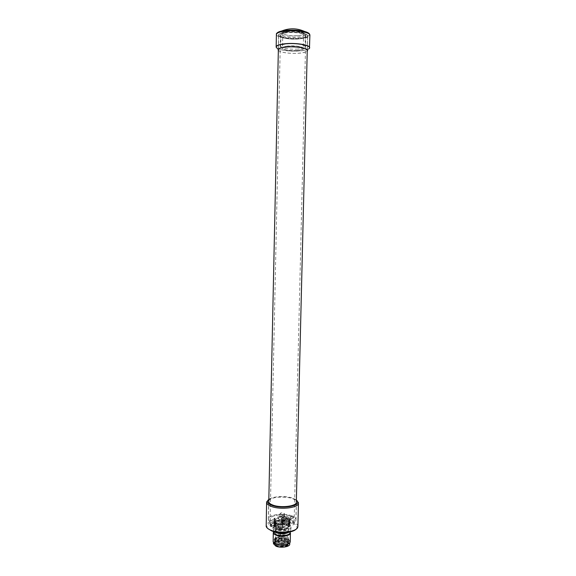 <?xml version="1.0" encoding="UTF-8"?>
<svg xmlns="http://www.w3.org/2000/svg" width="576" height="576" viewBox="0 0 576 576"><rect width="100%" height="100%" fill="white"/><g stroke="black" fill="none" stroke-linecap="round" stroke-linejoin="round"><path stroke-width="0.43" stroke-dasharray="2.88 2.16" d="M267.782 528.523L267.034 527.22C265.14 522.086 282.902 519.142 292.176 522.907C295.841 524.333 297.403 526.025 296.87 527.976L296.093 529.164M297.886 526.428C297.799 524.657 296.093 523.138 292.774 521.863C283.536 518.148 265.838 520.61 266.119 525.701M296.374 500.011L292.766 498.154C285.71 495.598 272.671 496.246 268.819 499.385M268.15 499.99C272.369 496.735 285.941 496.102 293.321 498.78L297.014 500.645M273.722 525.377L273.852 525.413C274.781 524.938 274.752 524.225 273.766 523.267L273.643 523.238C272.786 523.685 272.808 524.398 273.722 525.377M290.318 517.075C291.226 518.026 291.254 518.724 290.398 519.178L290.268 519.142C289.289 518.213 289.26 517.514 290.189 517.046L290.318 517.075M292.91 516.103C293.832 517.046 293.854 517.745 292.982 518.198L292.86 518.162C291.888 517.241 291.859 516.542 292.781 516.074L292.91 516.103M290.261 519.552C292.795 520.524 294.077 521.676 294.098 523.015C294.458 526.795 280.685 528.725 273.715 525.802C271.274 524.83 270.058 523.699 270.05 522.41C269.82 518.602 283.27 516.751 290.261 519.552M290.333 516.247C292.874 517.212 294.156 518.35 294.178 519.674C294.538 523.411 280.764 525.319 273.787 522.425C271.346 521.46 270.13 520.344 270.122 519.07C269.892 515.304 283.342 513.475 290.333 516.247C283.342 513.475 269.892 515.304 270.122 519.07C270.13 520.344 271.346 521.46 273.787 522.425C280.764 525.319 294.538 523.411 294.178 519.674C294.156 518.35 292.874 517.212 290.333 516.247M286.531 525.074L288.634 527.004C286.906 529.402 283.154 529.927 277.38 528.581L275.328 526.666C277.056 524.275 280.793 523.742 286.531 525.074M286.632 520.927L288.734 522.835C286.999 525.197 283.248 525.715 277.466 524.383L275.422 522.497C277.15 520.135 280.886 519.617 286.632 520.927M291.55 515.801C294.48 516.902 295.956 518.213 295.985 519.739C296.41 524.038 280.541 526.241 272.513 522.9C269.719 521.791 268.322 520.51 268.322 519.041C268.063 514.714 283.507 512.618 291.55 515.801M268.79 500.962C269.705 497.153 284.314 495.605 291.96 498.442C294.466 499.32 295.927 500.371 296.338 501.588M280.728 517.421L280.087 516.715C280.8 516.053 282.002 515.923 283.68 516.334L284.357 516.931C283.795 517.68 282.586 517.846 280.728 517.421M279.209 519.545L277.927 518.119C279.367 516.787 281.758 516.535 285.12 517.349L286.466 518.587C285.35 520.092 282.931 520.416 279.209 519.574L277.877 518.371C278.993 516.866 281.405 516.535 285.113 517.37L286.466 518.558C285.35 520.063 282.931 520.394 279.209 519.545M280.8 514.123L280.13 513.533C280.692 512.791 281.902 512.633 283.759 513.043L284.429 513.641C283.874 514.382 282.665 514.541 280.8 514.123M281.981 539.827L281.254 539.942L281.981 539.827M281.477 536.321L282.197 536.213L281.477 536.321M280.886 536.551L280.483 536.17L282.658 535.853L283.054 536.234L280.886 536.551M280.951 533.412L280.555 533.03L282.722 532.721L283.126 533.095L280.951 533.412M283.694 541.382L284.63 542.297C283.853 543.434 282.161 543.686 279.562 543.053L278.633 542.146C279.418 541.008 281.102 540.756 283.694 541.382M283.903 532.26L284.846 533.146C284.062 534.247 282.37 534.492 279.77 533.88L278.842 532.994C279.619 531.893 281.304 531.648 283.903 532.26M279.266 543.175L278.208 542.138C279.101 540.835 281.023 540.547 283.982 541.267L285.062 542.311C284.17 543.607 282.233 543.895 279.266 543.175M279.382 538.171L278.316 537.149C279.209 535.867 281.138 535.586 284.098 536.292L285.178 537.322C284.285 538.596 282.348 538.884 279.382 538.171M277.258 540.533L280.094 541.138L280.066 542.131C284.717 542.347 287.402 541.498 288.122 539.575L287.914 538.841L286.099 537.502C281.232 536.112 277.668 536.386 275.407 538.315L275.278 538.747L277.258 540.533M286.15 535.478L288.173 537.408C286.502 539.813 282.874 540.338 277.294 538.992L275.314 537.084C276.991 534.694 280.598 534.154 286.15 535.478M274.457 531.742L273.744 530.395C273.578 527.746 282.73 526.442 287.467 528.408C289.174 529.078 290.038 529.877 290.045 530.806L289.274 532.08M273.708 532.246L273.794 531.828C276.487 529.164 281.023 528.638 287.424 530.244L290.009 532.62M286.33 532.498L288.374 530.748L286.33 528.847C280.742 527.537 277.106 528.062 275.422 530.424L277.387 532.296M277.459 530.215L275.465 528.336C277.15 525.996 280.786 525.478 286.38 526.774L288.425 528.667C286.74 531.014 283.082 531.533 277.459 530.215M275.731 529.214C273.895 528.473 272.974 527.609 272.966 526.63C272.786 523.735 282.895 522.317 288.137 524.455C290.03 525.197 290.981 526.068 290.995 527.083C291.254 529.956 280.958 531.418 275.731 529.214M288.094 526.111C282.859 523.958 272.75 525.384 272.93 528.293C272.938 529.286 273.852 530.15 275.695 530.892C280.922 533.11 291.211 531.641 290.952 528.754C290.945 527.731 289.987 526.853 288.094 526.111M290.254 522.821L289.166 523.858L290.225 524.066L289.138 525.146L290.196 525.305L287.618 523.08L290.196 525.305L289.123 526.342L289.109 527.177L282.37 529.769C277.668 529.661 274.81 528.725 273.809 526.954L273.881 526.284C274.068 527.501 277.934 528.883 281.866 528.84L281.866 528.826C277.078 528.61 274.392 527.666 273.809 525.989L273.794 526.831L281.534 523.915L281.549 523.087L281.002 522.986L282.096 521.971L281.03 521.719L282.125 520.733L287.647 521.82L290.225 524.052L287.647 521.834L281.059 520.51L282.154 519.494L287.676 520.582L290.254 522.821L287.676 520.596L282.154 519.509M275.062 518.753L275.026 518.969C275.198 519.768 275.926 520.373 277.222 520.805L283.118 521.438L277.222 520.769L275.076 519.264L275.062 518.717L273.946 519.732L275.04 520.006L273.917 520.978L275.011 521.215L273.895 522.23L274.982 522.504L273.866 523.483L274.954 523.757L273.838 524.736L274.925 525.01L273.809 525.989M275.04 520.006L274.997 520.222C275.162 521.014 275.89 521.626 277.193 522.065L283.09 522.684L277.193 522.029L275.054 520.524L275.04 519.97M275.011 521.251L274.968 521.474C275.134 522.274 275.868 522.893 277.164 523.325L283.061 523.944L277.164 523.289L275.026 521.791L275.011 521.215M274.982 522.504L274.946 522.727C275.112 523.534 275.846 524.153 277.142 524.585L283.032 525.211L277.142 524.549L275.004 523.051L274.982 522.468M274.954 523.757L274.918 523.98C275.076 524.786 275.81 525.406 277.114 525.845L283.003 526.471L277.114 525.809L274.975 524.311L274.954 523.721M274.925 525.01L274.889 525.226C275.054 526.039 275.789 526.666 277.085 527.105L282.974 527.731L277.085 527.069L274.954 525.571L274.925 524.974M273.722 531.619C277.135 529.279 281.794 528.912 287.705 530.518L290.023 531.986M290.218 541.735C290.174 540.742 289.274 539.885 287.503 539.165C282.521 537.034 272.902 538.466 273.082 541.346M289.08 543.413L289.778 542.153C289.771 541.195 288.907 540.367 287.201 539.669C282.47 537.638 273.334 538.999 273.499 541.742L274.14 543.074M289.735 544.075L287.158 541.62C282.427 539.582 273.29 540.95 273.456 543.708M286.675 541.814L289.022 544.097C289.224 546.602 280.757 547.884 276.444 545.969L274.169 543.715C274.01 541.202 282.362 539.957 286.675 541.814M286.682 541.598L289.03 543.874C289.231 546.379 280.757 547.654 276.451 545.746L274.176 543.499C274.018 540.979 282.362 539.734 286.682 541.598M275.076 519.264L274.046 518.717C275.263 520.409 278.1 521.28 282.564 521.345L289.303 518.825L290.34 519.048L287.762 516.859L290.182 518.609L290.34 519.062L289.253 520.135L290.311 520.301L287.734 518.105L282.211 517.025L287.734 518.09L290.146 519.854L290.311 520.315L289.224 521.388L290.282 521.554L287.705 519.35L290.117 521.093L290.282 521.568L289.195 522.641L290.254 522.806M287.705 519.35L282.182 518.263L287.705 519.336M287.762 516.859L282.24 515.786L287.762 516.852M280.073 542.124L279.864 541.973C276.905 541.591 275.126 540.842 274.529 539.734L274.572 538.697C275.825 535.961 287.064 536.162 288.734 539.258L288.662 540.9C286.992 543.737 275.782 543.701 274.507 540.742L274.55 539.69C275.566 537.048 287.05 537.077 288.713 540.252L288.626 541.908C286.848 544.903 275.436 544.514 274.493 541.742L274.529 540.677L275.386 540.288L275.335 541.202C276.214 543.715 286.214 543.888 287.82 541.318L287.878 539.827C285.941 536.846 276.365 537.084 275.386 539.302L275.364 540.187C275.954 541.21 277.524 541.858 280.073 542.131M279.864 541.958L280.094 541.138M280.469 546.199C286.042 546.365 288.67 545.328 288.353 543.074C287.676 542.03 286.099 541.31 283.622 540.9L282.888 540.806C277.358 540.742 274.723 541.822 274.975 544.046C275.63 545.069 277.193 545.753 279.662 546.113L280.469 546.199C283.918 546.343 286.337 545.724 287.734 544.334L287.806 542.794C286.286 540.05 276.545 539.863 275.335 542.275L275.299 543.204C276.379 545.688 285.977 545.969 287.762 543.334L287.82 541.8C286.351 539.006 276.3 538.949 275.35 541.282L275.321 542.203C276.127 544.622 286.049 544.997 287.784 542.326L287.856 540.814C286.762 538.25 276.516 537.768 275.386 540.288M274.543 540.655C275.126 539.77 276.516 539.172 278.712 538.855C283.428 538.452 286.754 539.244 288.684 541.238L288.598 542.916C286.639 545.89 275.623 545.58 274.478 542.75L274.514 541.67C275.947 538.877 286.963 539.165 288.655 542.232L288.576 543.924C286.978 546.804 275.45 546.624 274.457 543.751L274.493 542.657C275.616 541.13 278.41 540.518 282.888 540.806M283.09 522.684L282.01 522.504C277.56 522.367 274.896 521.525 274.003 519.97L273.946 519.732M282.01 522.504L283.118 521.438L282.564 521.345M281.549 523.087C285.458 523.246 287.928 524.052 288.965 525.514L288.936 525.499C287.676 523.915 285.026 523.08 281.002 522.986L281.002 522.958C285.869 523.123 288.576 524.203 289.123 526.183L289.123 526.342M273.838 524.736L273.91 525.024C275.083 526.68 277.747 527.53 281.894 527.566C277.106 527.342 274.421 526.399 273.838 524.736M273.917 520.978L273.982 521.237C275.126 522.878 277.79 523.728 281.981 523.771C277.193 523.555 274.507 522.619 273.917 520.978M282.211 517.01L281.138 516.78L282.24 515.786L281.722 515.65L273.974 518.479L275.062 518.717M282.154 519.494L281.088 519.235L282.182 518.263L281.11 518.026L282.211 517.025M281.534 523.915C285.703 524.102 288.209 524.988 289.03 526.572L289.051 525.744M289.109 527.018L289.03 526.572M282.37 529.769L282.391 528.926L281.866 528.84L282.974 527.767M282.974 527.731L281.894 527.566L283.003 526.507M273.866 523.505L273.931 523.757C275.098 525.413 277.762 526.262 281.923 526.306C277.135 526.082 274.45 525.139 273.866 523.483M283.003 526.471L281.923 526.306L283.032 525.24M273.895 522.252L273.953 522.497C275.112 524.146 277.776 524.995 281.952 525.038C277.164 524.815 274.478 523.879 273.895 522.23M283.032 525.211L281.952 525.038L283.061 523.98M283.061 523.944L281.981 523.771L283.09 522.713M289.224 518.234L289.159 518.062C288.173 516.614 285.689 515.808 281.722 515.65M282.096 521.971L287.618 523.066L282.096 521.986M282.391 528.926C277.898 528.84 275.069 527.962 273.902 526.291L273.83 526.118M281.138 516.751C286.013 516.917 288.72 517.975 289.274 519.926L289.253 520.099M289.253 520.135L289.102 519.293C287.87 517.716 285.214 516.881 281.138 516.78M281.117 517.99C285.984 518.162 288.691 519.221 289.246 521.179L289.224 521.352M289.224 521.388L289.073 520.538C287.827 518.954 285.178 518.119 281.11 518.026M281.088 519.235C285.955 519.401 288.662 520.466 289.217 522.432L289.195 522.605M289.195 522.641L289.037 521.777C287.791 520.2 285.142 519.365 281.088 519.264M281.059 520.474C285.926 520.646 288.634 521.712 289.188 523.685L289.166 523.858M289.166 523.894L289.001 523.015C287.748 521.438 285.098 520.603 281.059 520.51M281.03 521.719C285.898 521.885 288.605 522.958 289.159 524.93L289.138 525.11M289.138 525.146L288.972 524.261C287.712 522.677 285.062 521.842 281.03 521.748M284.45 33.163C291.902 31.464 306.338 33.307 305.798 35.842C305.719 36.742 304.322 37.469 301.615 38.023C294.149 39.636 280.087 37.865 280.469 35.309C280.519 34.438 281.844 33.725 284.45 33.163M291.492 515.822C283.5 512.654 268.15 514.742 268.409 519.048C268.409 520.502 269.798 521.777 272.578 522.878C280.548 526.19 296.323 524.009 295.898 519.739C295.87 518.22 294.401 516.917 291.492 515.822M302.81 38.362C294.278 40.198 278.237 38.182 278.662 35.258C278.712 34.265 280.224 33.444 283.19 32.803C291.708 30.852 308.239 32.969 307.606 35.863C307.512 36.9 305.914 37.728 302.81 38.362M309.319 33.826C310.054 35.597 307.426 36.886 301.428 37.706C290.29 39.218 274.241 36.238 277.063 33.062M288.216 45.986C282.838 46.591 281.002 47.578 282.715 48.946C285.905 50.414 290.786 50.969 297.36 50.616L302.983 49.378C306.706 47.549 296.575 45.173 288.216 45.986M297.958 49.075C290.578 49.478 285.091 48.845 281.498 47.189L280.685 46.188C280.872 45.05 283.198 44.258 287.669 43.819C295.358 43.078 305.424 44.77 305.086 46.699L304.294 47.671C303.055 48.348 300.946 48.816 297.958 49.075M297.173 50.522C301.018 50.162 303.034 49.493 303.235 48.521C301.702 46.584 296.762 45.778 288.41 46.087C284.602 46.462 282.614 47.124 282.456 48.082C284.026 50.011 288.929 50.825 297.173 50.522M297.518 35.69C301.363 35.294 303.386 34.56 303.588 33.502C302.062 31.406 297.115 30.535 288.749 30.888C284.933 31.298 282.946 32.026 282.78 33.07C284.35 35.165 289.26 36.036 297.518 35.69C309.816 34.754 300.917 29.642 288.749 30.888C276.386 31.954 285.869 36.907 297.518 35.69M287.942 31.356C283.471 31.838 281.138 32.681 280.951 33.898C280.699 35.993 290.65 37.728 298.238 36.965C302.76 36.504 305.136 35.654 305.381 34.409C305.071 33.026 302.256 32.026 296.914 31.406L287.942 31.356M278.345 50.155C279.115 52.315 290.333 53.95 298.836 53.201C303.617 52.776 306.425 51.977 307.246 50.81M299.167 38.887C304.56 38.34 307.404 37.339 307.699 35.863C307.62 34.826 305.993 33.919 302.803 33.134C297.958 32.083 292.651 31.788 286.891 32.249L283.428 32.724C280.253 33.379 278.633 34.222 278.568 35.251C278.287 37.735 290.138 39.78 299.167 38.887C308.945 37.498 310.154 35.582 302.803 33.134C297.958 32.083 292.651 31.788 286.891 32.249L283.428 32.724C270.828 35.006 285.185 40.356 299.167 38.887M278.338 50.414L278.993 50.954C283.291 52.942 289.93 53.705 298.908 53.237C302.58 52.927 305.15 52.358 306.626 51.538L307.238 51.07M276.415 34.459L276.415 34.502C276.098 37.368 289.706 39.722 300.067 38.693L301.601 38.534C306.893 37.843 309.65 36.734 309.888 35.208M309.514 47.974C308.671 49.392 305.431 50.357 299.779 50.861C289.879 51.761 276.826 49.788 276.206 47.218M276.242 47.34L277.229 48.355C282.11 50.638 289.62 51.502 299.765 50.962C303.912 50.609 306.835 49.961 308.52 49.018L306.626 51.538M267.034 527.22L266.198 526.414M271.613 526.262L273.852 525.413M292.982 518.198L290.398 519.178M305.798 35.842L294.098 523.015M288.734 522.835L288.634 527.004M296.41 502.164L295.985 519.739M268.69 501.538L268.322 519.041M275.422 522.497L275.328 526.666M280.469 35.309L270.05 522.41M292.781 516.074L290.189 517.046M270.914 524.254L273.643 523.238M296.87 527.976L297.742 527.213M280.087 516.715L277.927 518.119M280.13 513.533L280.058 516.823M281.794 540.785L282.197 536.213M281.534 540.778L281.34 536.191M280.483 536.17L280.555 533.03M284.846 533.146L284.63 542.297M278.208 542.138L278.316 537.149M288.173 537.408L288.122 539.575M273.744 530.395L273.722 531.554M275.422 530.424L275.465 528.336M272.966 526.63L272.93 528.293M273.571 542.225L273.154 541.85M273.485 542.448L273.499 541.742M288.684 541.238L287.856 540.814M274.514 541.67L275.35 541.282M288.655 542.232L287.82 541.8M274.493 542.657L275.335 542.275M274.572 538.697L275.407 538.315M288.734 539.258L287.914 538.841M274.55 539.69L275.386 539.302M288.713 540.252L287.878 539.827M287.806 542.794L288.353 543.074M287.726 544.327L288.583 543.938M275.306 543.197L274.464 542.772M287.755 543.319L288.612 542.938M275.321 542.196L274.478 541.764M287.784 542.311L288.641 541.93M275.342 541.188L274.5 540.756M287.813 541.303L288.67 540.922M275.364 540.187L274.514 539.755M274.442 543.78L274.975 544.046M289.764 542.822L289.778 542.153M289.67 542.635L290.102 542.282M275.054 520.524L274.003 519.97M274.954 525.571L273.91 525.024M274.975 524.311L273.931 523.757M275.004 523.051L273.953 522.497M275.026 521.784L273.982 521.237M290.995 527.083L290.952 528.754M289.109 527.141L289.13 526.306M288.374 530.748L288.425 528.667M290.045 530.806L290.023 531.929M275.314 537.084L275.278 538.747M289.159 518.062L290.182 518.609M289.109 519.293L290.146 519.854M289.073 520.538L290.117 521.093M289.037 521.777L290.081 522.331M289.001 523.015L290.045 523.577M288.972 524.261L290.009 524.815M285.062 542.311L285.178 537.322M278.842 532.994L278.633 542.146M283.054 536.234L283.126 533.095M284.429 513.641L284.357 516.931M284.342 516.823L286.43 518.328M268.409 519.048L268.769 502.042M278.359 49.428L278.662 35.258M295.898 519.739L296.309 502.668M307.26 50.083L307.606 35.863M282.715 48.946L281.498 47.189M303.588 33.502L303.235 48.521M280.951 33.898L280.685 46.188M307.699 35.863L307.346 50.429M278.993 50.954L277.229 48.355M296.914 31.406L302.803 33.134C296.395 30.506 289.937 30.37 283.428 32.724L289.382 31.248M278.568 35.251L278.258 49.766M305.381 34.409L305.086 46.699M282.78 33.07L282.456 48.082M302.983 49.378L304.294 47.671M309.463 48.11L308.52 49.018"/><path stroke-width="0.86" d="M296.093 529.164C292.918 532.886 278.741 533.873 271.498 530.834L267.782 528.523M266.602 502.366L266.198 526.414C266.623 527.861 268.193 529.128 270.907 530.215C279.547 533.887 296.712 531.9 297.742 527.213L297.886 526.428M268.819 499.385L267.559 501.005C267.178 502.661 268.675 504.122 272.052 505.404C281.203 509.004 299.232 506.347 297.576 501.754L296.374 500.011M297.014 500.645L298.454 503.078C298.966 507.744 280.656 510.113 271.418 506.462C268.214 505.26 266.609 503.863 266.609 502.279L268.15 499.99M270.994 526.406L271.123 526.442C272.045 525.967 272.016 525.254 271.037 524.29L270.914 524.261C270.043 524.707 270.072 525.427 270.994 526.406M296.338 501.588L296.41 502.164C296.842 506.21 280.944 508.255 272.902 505.102C270.101 504.058 268.697 502.841 268.69 501.466L268.79 500.962M289.274 532.08C285.754 534.017 281.405 534.247 276.242 532.764L274.457 531.742M290.009 532.62L290.002 532.663C290.232 535.313 280.93 536.659 276.206 534.629L273.708 532.246L273.722 531.554M277.387 532.296L277.409 532.31C280.368 533.275 283.342 533.34 286.33 532.498M290.023 531.986L290.426 533.066C290.664 535.853 280.872 537.278 275.897 535.14C274.147 534.42 273.269 533.585 273.269 532.627L273.722 531.619M273.269 532.678L273.154 541.85L275.702 543.924C280.296 545.94 289.325 544.889 290.102 542.282L290.218 541.735M274.14 543.074L275.99 544.19C281.239 545.738 285.602 545.479 289.08 543.413M273.485 542.448L273.456 543.708L275.947 546.17C280.67 548.273 289.958 546.862 289.735 544.118L289.735 544.075M277.063 33.062C277.682 32.256 279.209 31.572 281.65 31.025L284.602 30.521C291.845 29.75 298.526 30.082 304.654 31.507L304.654 31.507C307.188 32.184 308.743 32.962 309.319 33.826M307.246 50.81L307.346 50.429C307.764 48.182 295.747 46.188 286.56 47.052C281.246 47.57 278.474 48.492 278.258 49.81L278.345 50.155M307.238 51.07C310.046 48.658 296.899 46.015 286.488 47.016C280.13 47.671 277.409 48.809 278.338 50.414M276.415 34.459C275.998 33.314 277.747 32.17 281.65 31.025L281.65 31.025C289.382 27.922 297.05 28.08 304.654 31.507C310.306 33.314 309.276 33.977 309.888 35.208C310.37 32.4 296.575 29.923 285.955 31.032L284.378 31.212C279.23 31.932 276.574 33.026 276.415 34.502L276.156 46.858M276.206 47.218L276.149 46.915C276.394 45.374 279.569 44.302 285.682 43.69C296.244 42.667 310.075 45 309.586 47.621L309.514 47.974M308.52 49.018C314.129 46.21 298.577 42.538 285.689 43.812C277.481 44.741 274.666 46.26 277.229 48.355M267.559 501.005L266.688 501.797M271.123 526.442L271.613 526.262M298.454 503.078L297.886 526.507M297.576 501.754L298.418 502.596M289.735 544.118L289.764 542.822M290.218 541.778L290.426 533.066M290.023 531.929L290.002 532.663M268.769 502.042L278.359 49.428M296.309 502.668L307.26 50.083M276.149 46.915L276.242 47.34M309.463 48.11L309.888 35.208"/></g></svg>
